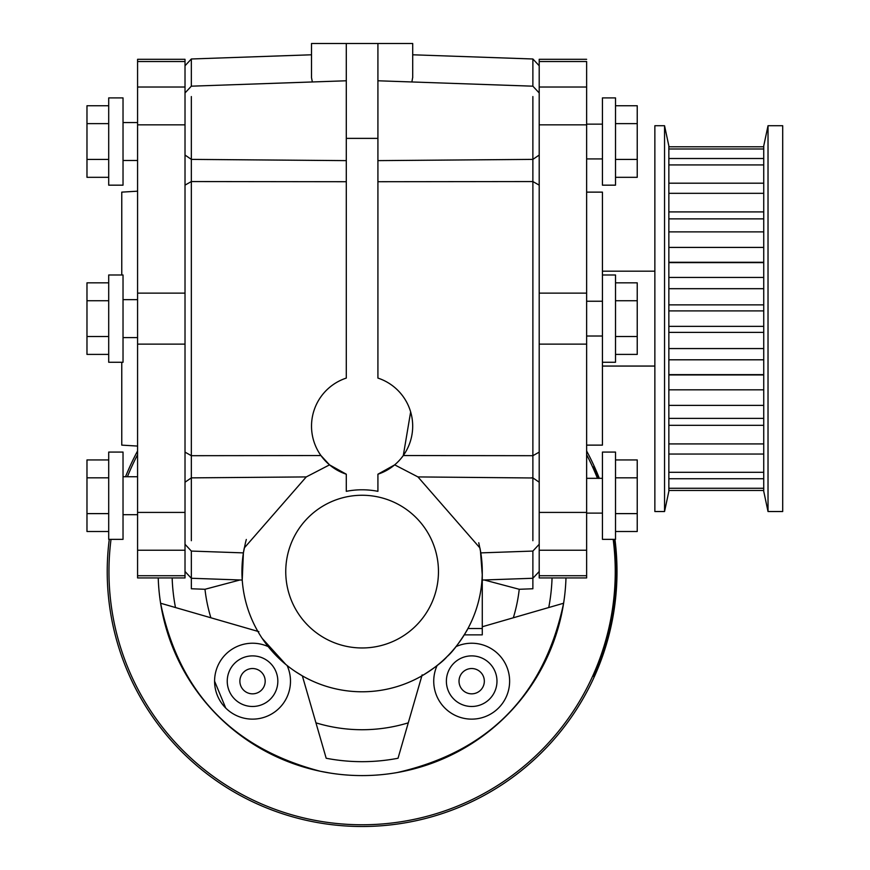 <?xml version="1.0" encoding="UTF-8"?>
<svg xmlns="http://www.w3.org/2000/svg" width="870" height="870" viewBox="0 0 870 870"><rect width="100%" height="100%" fill="white"/><g stroke="black" fill="none" stroke-linecap="round" stroke-linejoin="round"><path stroke-width="1.3" d="M109.272 539.356A254.888 254.888 0 0 0 362.105 826.5A254.888 254.888 0 0 0 614.949 539.356M599.31 478.326A254.888 254.888 0 0 0 586.63 450.975M137.58 450.975A254.888 254.888 0 0 0 125.53 476.738M111.023 539.356A253.148 253.148 0 0 0 378.265 824.249A253.148 253.148 0 0 0 613.187 539.356M597.44 478.326A253.148 253.148 0 0 0 586.63 454.695M137.58 454.695A253.148 253.148 0 0 0 127.411 476.738M258.879 631.663L160.602 603.236A203.971 203.971 0 0 1 158.231 577.941A203.971 203.971 0 0 0 402.081 771.636M425.626 765.437A203.971 203.971 0 0 0 458.631 751.299M506.09 716.097A203.971 203.971 0 0 0 508.645 713.498M562.716 608.478A203.971 203.971 0 0 0 565.979 577.941M586.63 192.129L602.442 192.129L602.442 274.985L615.514 274.985L615.514 362.268L602.442 362.268L602.442 445.125L586.63 445.125M137.58 446.071L121.767 445.125L121.767 362.268M121.767 274.985L121.767 192.129L137.58 191.183M484.329 681.188A12.648 12.648 0 0 0 465.352 670.226A12.648 12.648 0 0 0 465.352 692.139A12.648 12.648 0 0 0 484.329 681.188M265.187 681.188A12.648 12.648 0 0 0 246.21 670.226A12.648 12.648 0 0 0 246.21 692.139A12.648 12.648 0 0 0 265.187 681.188M496.977 681.188A25.295 25.295 0 0 0 459.034 659.275A25.295 25.295 0 0 0 459.034 703.09A25.295 25.295 0 0 0 496.977 681.188M586.63 61.52L586.63 577.941L586.63 575.733L539.204 575.733L539.204 59.312L539.204 61.52L586.63 61.52M377.917 160.624L532.875 159.384L532.875 96.559M377.917 181.721L532.875 181.558L532.875 159.384L539.204 155.045M137.58 344.118L137.58 59.312L137.58 61.52L185.016 61.52L185.016 577.941L185.016 575.733L137.58 575.733L137.58 577.941L137.58 344.118L185.016 344.118M191.335 96.559L191.335 159.384L346.293 160.624L191.335 159.384L191.335 181.558L346.293 181.721M185.016 185.136L191.335 181.558L191.335 540.694M191.335 508.047L191.335 477.869L306.262 476.923L329.534 464.863L320.932 455.543L191.335 455.695L185.016 452.117M532.875 540.694L532.886 181.558L539.193 185.136M410.651 411.869L403.31 455.51M539.204 452.117L532.886 455.695L403.288 455.543M277.834 681.188A25.295 25.295 0 0 0 239.892 659.275A25.295 25.295 0 0 0 239.892 703.09A25.295 25.295 0 0 0 277.834 681.188M539.204 575.733L539.204 577.941L539.204 575.733M539.204 92.959L532.875 86.184L532.886 58.986L412.706 54.788M346.293 378.08L346.293 43.5L377.917 43.5L377.917 378.08A50.601 50.601 0 0 1 377.917 474.204L377.917 491.332A81.823 81.823 0 0 0 346.293 491.332L346.293 474.204A50.601 50.601 0 0 1 346.293 378.08M185.016 61.52L185.016 59.312L185.016 61.52M185.016 65.761L191.335 58.986L191.335 86.184L346.293 80.779M191.335 551.058L191.346 588.762L204.983 589.284L240.022 579.975M285.751 571.612A76.353 76.353 0 0 1 349.87 496.248A76.353 76.353 0 0 1 438.023 563.434A76.353 76.353 0 0 1 366.205 647.856A76.353 76.353 0 0 1 285.751 571.612M377.917 474.204L394.686 464.863L417.948 476.923L532.875 477.978M329.534 464.863L346.293 474.204M484.177 579.975L519.238 589.284L532.875 588.762L532.886 551.058M437.131 665.496A37.943 37.943 0 0 0 477.054 718.75A37.943 37.943 0 0 0 508.102 670.542A37.943 37.943 0 0 0 455.989 646.627M532.875 513.463L532.875 536.279M411.869 81.965L412.706 77.332M377.917 43.5L412.706 43.5L412.706 77.691M312.352 81.965L311.514 77.691L311.514 43.5L346.293 43.5M241.947 573.069L243.393 552.885L242.23 580.051L191.335 578.267L185.016 571.492M306.262 476.923L244.285 547.959L243.752 550.753M480.457 550.753L479.925 547.959A120.169 120.169 0 0 1 362.105 691.78A120.169 120.169 0 0 1 244.285 547.959M479.925 547.959L417.948 476.923M420.732 676.512A120.169 120.169 0 0 0 421.852 675.881C413.38 680.916 439.372 666.159 447.104 656.567C456.739 648.759 471.399 622.887 466.374 631.359A120.169 120.169 0 0 0 482.274 571.612L482.274 634.861L464.286 634.861L467.94 628.531L464.286 634.861M480.838 552.885L482.274 571.612L480.838 552.885L532.875 551.069L539.204 544.283M244.111 548.872L243.524 552.167M245.46 542.76L243.426 552.733M268.232 646.627A37.943 37.943 0 0 0 214.585 681.188A37.943 37.943 0 0 0 260.565 718.272A37.943 37.943 0 0 0 287.089 665.496M421.852 675.881L398.036 758.248A190.062 190.062 0 0 1 326.185 758.248L302.358 675.881A120.169 120.169 0 0 0 419.612 677.132L419.601 677.132M257.846 631.359L257.205 630.239A120.169 120.169 0 0 0 257.846 631.359L160.602 603.236C178.948 692.194 232.192 748.2 320.345 771.266A203.971 203.971 0 0 0 397.155 772.549C488.625 751.68 544.109 695.239 563.608 603.236L482.274 626.759M480.436 550.688L482.241 574.733M531.233 477.847L532.875 477.869L539.193 482.208M479.979 548.241L480.708 552.232M480.697 552.167L478.761 542.76M241.98 574.863L241.98 574.733A120.169 120.169 0 0 0 256.585 629.119L256.585 629.108M246.319 539.476L245.47 542.706M243.415 552.82L241.947 570.089M241.947 570.274L241.98 574.733M302.358 675.881L295.289 671.499M285.904 664.539L262.272 638.493M214.585 681.188L225.711 708.017M398.036 758.248L422.157 674.848M564.075 600.159A203.971 203.971 0 0 1 397.155 772.549L393.729 773.115M552.058 577.941A190.062 190.062 0 0 1 548.742 607.543M175.479 607.543A190.062 190.062 0 0 1 172.151 577.941M320.345 771.266L330.48 773.115M108.706 531.505L86.978 531.505L86.978 459.936L108.706 459.936M108.706 477.826L86.978 477.826M108.706 513.615L86.978 513.615M123.029 495.715L123.029 539.356L108.706 539.356L108.706 452.074L123.029 452.074L123.029 495.715M108.706 354.405L86.978 354.405L86.978 282.837L108.706 282.837M108.706 300.737L86.978 300.737M108.706 336.516L86.978 336.516M123.029 318.627L123.029 362.268L108.706 362.268L108.706 274.985L123.029 274.985L123.029 318.627M108.706 177.317L86.978 177.317L86.978 105.748L108.706 105.748M108.706 123.638L86.978 123.638M108.706 159.427L86.978 159.427M123.029 141.538L123.029 185.169L108.706 185.169L108.706 97.897L123.029 97.897L123.029 141.538M593.742 676.447L598.669 664.789L593.742 676.447L592.731 675.99M597.657 664.332L598.669 664.789A254.257 254.257 0 0 0 614.307 539.356M593.742 466.777L598.669 478.435L593.742 466.777L592.731 467.233M615.514 282.837L637.231 282.837L637.231 354.405L615.514 354.405M615.514 300.737L637.231 300.737M615.514 336.516L637.231 336.516M602.442 362.268L602.442 274.985M615.514 105.748L637.231 105.748L637.231 177.317L615.514 177.317M615.514 123.638L637.231 123.638M615.514 159.427L637.231 159.427M615.514 141.538L615.514 97.897L602.442 97.897L602.442 185.169L615.514 185.169L615.514 141.538M615.514 459.936L637.231 459.936L637.231 531.505L615.514 531.505M615.514 477.826L637.231 477.826M615.514 513.615L637.231 513.615M615.514 495.715L615.514 452.074L602.442 452.074L602.442 539.356L615.514 539.356L615.514 495.715M782.706 272.81L782.706 364.443M654.86 511.527L654.86 125.726L664.549 125.726L664.549 511.527L654.86 511.527M668.856 148.987L668.856 145.964L668.856 146.791L763.729 146.791L763.729 158.514L668.856 158.514L668.856 148.987L763.729 148.987M763.729 158.514L763.729 164.93L668.856 164.93L668.856 183.2L763.729 183.2L763.729 218.87L668.856 218.87L668.856 193.325L763.729 193.325M763.729 218.87L763.729 231.877L668.856 231.877L668.856 262.609L763.729 262.609L763.729 310.894L668.856 310.894L668.856 277.443L763.729 277.443M668.856 359.799L668.856 326.359L763.729 326.359L763.729 359.799L668.856 359.799L668.856 374.633L763.729 374.633L763.729 405.376L668.856 405.376L668.856 374.633M668.856 443.917L668.856 418.383L763.729 418.383L763.729 443.917L668.856 443.917L668.856 454.042L763.729 454.042L763.729 472.312L668.856 472.312L668.856 454.042M668.856 488.266L668.856 478.739L763.729 478.739L763.729 488.266L668.856 488.266L668.856 491.289L668.856 490.462L763.729 490.462L668.856 490.462M668.856 425.332L763.729 425.332M668.856 389.836L763.729 389.836M668.856 374.959L763.729 374.959M668.856 348.565L763.729 348.565M668.856 332.383L763.729 332.383M668.856 304.87L763.729 304.87M668.856 288.688L763.729 288.688M668.856 262.283L763.729 262.283M668.856 247.417L763.729 247.417M668.856 211.91L763.729 211.91M668.856 478.739L668.856 472.312M668.856 418.383L668.856 405.376M668.856 326.359L668.856 310.894L763.729 310.894L763.729 326.359L668.856 326.359M668.856 277.443L668.856 262.609M668.856 231.877L668.856 218.87M668.856 193.325L668.856 183.2M668.856 164.93L668.856 158.514M763.729 490.462L763.729 488.266M763.729 478.739L763.729 472.312M763.729 454.042L763.729 443.917M763.729 418.383L763.729 405.376M763.729 374.633L763.729 359.799M763.729 231.877L763.729 262.609M763.729 164.93L763.729 183.2M763.729 146.791L763.729 145.964L763.729 146.791M763.729 145.964L768.025 125.726L768.025 511.527L763.729 491.289M768.025 125.726L782.706 125.726L782.706 511.527L768.025 511.527M586.63 87.022L539.204 87.022M586.63 124.834L539.204 124.834M586.63 293.136L539.204 293.136M586.63 344.118L539.204 344.118M586.63 512.419L539.204 512.419M586.63 550.231L539.204 550.231M346.293 138.373L377.917 138.373M137.58 550.231L185.016 550.231M137.58 512.419L185.016 512.419M137.58 293.136L185.016 293.136M137.58 124.834L185.016 124.834M137.58 87.022L185.016 87.022M191.335 159.384L185.016 155.034M191.335 477.869L185.016 482.208M467.94 628.531L482.274 628.531M408.269 722.839A158.123 158.123 0 0 1 315.94 722.839M519.238 589.284A158.123 158.123 0 0 1 513.333 617.776M210.877 617.776A158.123 158.123 0 0 1 204.983 589.284M532.875 86.184L377.917 80.779M586.63 59.312L539.204 59.312M586.63 577.941L539.204 577.941M539.204 65.761L532.886 58.986M137.58 577.941L185.016 577.941M137.58 59.312L185.016 59.312M185.016 92.959L191.335 86.184M185.016 544.283L191.335 551.069L243.404 552.885M539.204 571.492L532.886 578.267L482.274 580.04M191.335 58.986L311.514 54.788M137.58 476.738L123.029 476.738M137.58 514.692L123.029 514.692M137.58 299.65L123.029 299.65M137.58 337.603L123.029 337.603M137.58 122.561L123.029 122.561M137.58 160.504L123.029 160.504M586.63 336.016L602.442 336.016M586.63 301.237L602.442 301.237M586.63 158.927L602.442 158.927M586.63 124.138L602.442 124.138M586.63 513.115L602.442 513.115M586.63 478.326L602.442 478.326M668.856 145.964L664.549 125.726M668.856 491.289L664.549 511.527M654.86 271.19L602.442 271.19M654.86 366.063L602.442 366.063"/></g></svg>
